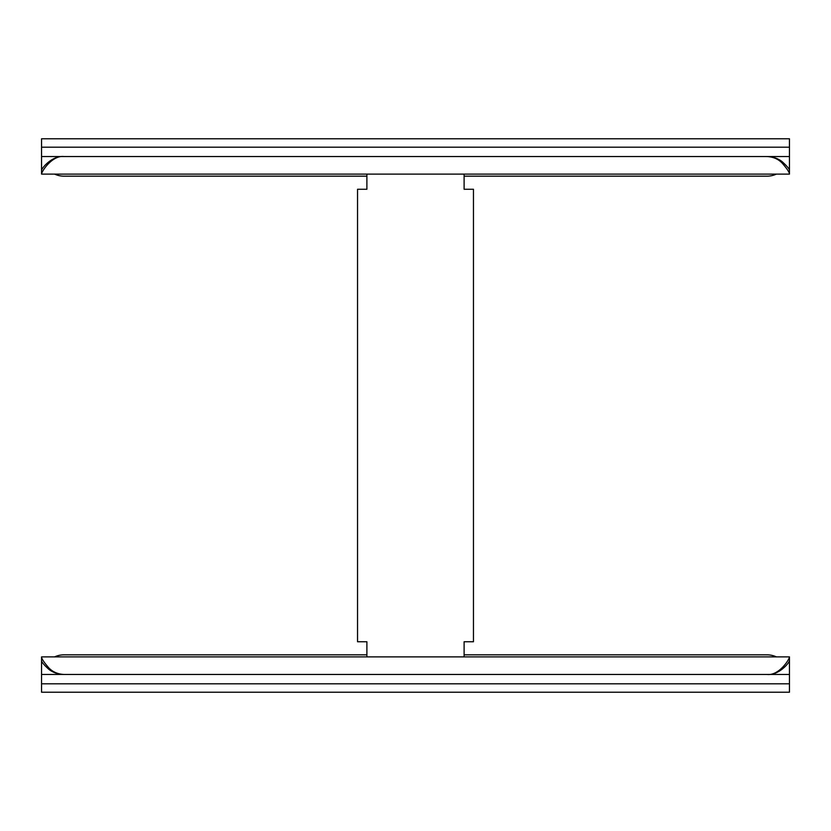<?xml version="1.0" encoding="UTF-8"?>
<svg xmlns="http://www.w3.org/2000/svg" width="831" height="831" viewBox="0 0 831 831"><rect width="100%" height="100%" fill="white"/><g stroke="black" fill="none" stroke-linecap="round" stroke-linejoin="round"><path stroke-width="1.25" d="M366.887 174.115L366.887 189.26L357.538 189.26L357.538 641.74L366.887 641.74L366.887 656.885M464.114 656.885L464.114 641.74L473.462 641.74L473.462 189.26L464.114 189.26L464.114 174.115M789.45 138.777L41.55 138.777L41.55 147.191L789.45 147.191L789.45 138.777M789.45 147.191L789.45 174.115L41.55 174.115L41.55 147.191M789.45 174.011C789.419 172.339 787.071 168.797 782.418 163.375L782.418 161.92C787.071 166.19 789.419 168.984 789.45 170.293M782.418 163.375C778.533 159.157 773.391 156.882 767.013 156.54C773.173 156.747 778.304 158.534 782.397 161.9M41.55 170.293C41.893 167.893 52.363 155.418 63.987 156.54C52.363 155.106 41.893 170.957 41.55 174.011M789.45 156.54L41.55 156.54M464.114 176.172L767.013 176.172A22.437 22.437 0 0 0 776.393 174.115M366.887 176.172L63.987 176.172A22.437 22.437 0 0 1 54.607 174.115M41.55 692.223L789.45 692.223L789.45 683.809L41.55 683.809L41.55 692.223M41.55 683.809L41.55 656.885L789.45 656.885L789.45 683.809M41.55 656.989C41.581 658.661 43.929 662.203 48.582 667.625L48.582 669.08C43.929 664.81 41.581 662.016 41.55 660.707M48.582 667.625C52.467 671.843 57.609 674.118 63.987 674.46C57.827 674.253 52.696 672.466 48.603 669.1M789.45 660.707C789.107 663.107 778.637 675.582 767.013 674.46C778.637 675.894 789.107 660.043 789.45 656.989M41.55 674.46L789.45 674.46M366.887 654.828L63.987 654.828A22.437 22.437 0 0 0 54.607 656.885M464.114 654.828L767.013 654.828A22.437 22.437 0 0 1 776.393 656.885"/></g></svg>
